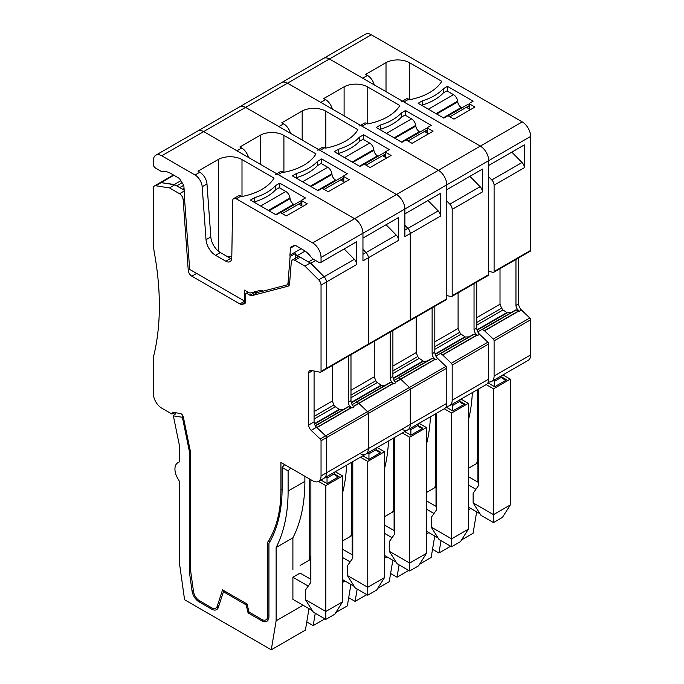 <?xml version="1.0" encoding="UTF-8"?>
<svg xmlns="http://www.w3.org/2000/svg" width="684" height="684" viewBox="0 0 684 684"><rect width="100%" height="100%" fill="white"/><g stroke="black" fill="none" stroke-linecap="round" stroke-linejoin="round"><path stroke-width="1.03" d="M386.614 158.038L383.143 156.029L385.468 154.687M385.468 152.541A5.925 3.42 -120 0 0 384.066 152.797L364.162 164.288M337.93 153.789L338.529 153.438A50.813 29.335 -0 0 0 359.485 141.34L362.477 139.613A0.846 0.487 -0 0 1 363.674 139.613L369.668 143.067L344.514 157.585M378.107 156.243L377.448 155.858A5.079 2.933 -120 0 1 373.9 150.292L373.806 149.557A5.925 3.42 -120 0 0 369.668 143.067M384.519 516.736L394.694 510.854L394.694 530.912L384.519 525.03M384.519 533.332L392.069 537.692M386.913 556.836L384.519 558.221M394.095 508.34L394.095 530.562M384.519 555.451L396.164 562.18M389.307 551.304L409.665 563.06L409.665 570.978L397.156 563.753L389.307 551.304L389.307 541.625L394.694 533.956L394.694 437.418M409.665 570.978L418.591 565.83L426.431 553.382L426.431 427.534L419.13 423.319M391.744 512.555L394.694 510.854L391.744 512.555A8.464 4.891 -120 0 0 393.497 508.682L393.497 438.111M384.519 468.608A186.313 107.568 -120 0 0 388.521 440.983M377.739 588.334L389.239 581.691L392.83 560.256M357.176 589.069L355.107 601.398L348.695 597.696M366.812 594.635L355.107 601.398M342.599 540.933L352.782 535.059L352.782 555.109L342.599 549.235M426.431 553.382L409.665 563.06L409.665 437.213L402.363 432.998M426.431 427.534L409.665 437.213M401.884 429.261A11.859 6.849 -120 0 0 407.809 429.851L444.335 408.758A11.859 6.849 -120 0 0 446.797 403.338L410.263 424.422L410.263 389.264A1.693 0.975 -120 0 0 409.434 387.469L400.773 379.218A0.846 0.487 -120 0 0 400.593 379.081L395.258 382.159M359.964 453.466A11.859 6.849 -120 0 0 365.889 454.048A11.859 6.849 -120 0 0 368.351 448.627L410.263 424.422A11.859 6.849 -120 0 1 407.809 429.851A11.859 6.849 -120 0 0 410.263 424.422L410.263 389.264A1.693 0.975 -120 0 0 409.434 387.469L400.773 379.218A0.846 0.487 -120 0 0 400.593 379.081L398.541 377.893A0.846 0.487 -120 0 0 398.114 377.85L432.433 358.322L435.041 359.185L400.593 379.081L398.541 377.893A0.846 0.487 -120 0 0 398.114 377.85L431.903 358.348M290.503 248.104A3.386 1.958 -120 0 1 291.196 246.787A3.386 1.958 -120 0 1 291.316 246.719L294.325 245.453A3.386 1.958 -120 0 1 295.89 245.676L303.679 250.173A18.63 10.756 -120 0 1 310.75 256.637A8.464 4.891 -120 0 0 313.965 259.569L318.359 262.109A5.079 2.933 -120 0 0 320.907 262.365A5.079 2.933 -120 0 0 321.044 262.271L321.044 257.432L446.797 184.834A11.859 6.849 -120 0 0 438.41 170.307L287.511 83.191A11.859 6.849 -120 0 0 281.577 82.602L155.824 155.2A11.859 6.849 -120 0 0 153.37 160.629L153.37 165.468A5.079 2.933 -120 0 0 156.046 168.401L160.449 170.94A8.464 4.891 -120 0 0 163.664 171.718A18.63 10.756 -120 0 1 170.735 173.42L178.524 177.917A3.386 1.958 -120 0 1 180.089 179.499L183.098 184.244A3.386 1.958 -120 0 1 183.91 186.561L184.475 194.299A3.386 1.958 -120 0 1 184.304 195.479L189.656 269.205A5.079 2.933 -120 0 0 189.682 269.411L244.453 301.028L244.453 290.11L248.54 292.47A5.079 2.933 -120 0 0 250.652 292.897L260.305 290.367A5.079 2.933 -120 0 1 262.417 290.794L263.075 291.179L286.553 285.031A5.079 2.933 -120 0 0 286.981 284.86A5.079 2.933 -120 0 0 288.015 282.885L290.101 256.56A3.386 1.958 60 0 1 289.939 255.183L290.503 248.104L295.189 245.394M446.797 295.625L451.354 296.548A1.693 0.975 -120 0 0 451.833 296.48A1.693 0.975 -120 0 0 452.184 295.71L452.184 209.381A5.079 2.933 -120 0 0 449.867 204.157L480.108 186.698A5.079 2.933 60 0 1 482.425 191.922L482.425 169.102L446.797 189.673L446.797 184.834L446.797 298.814L410.263 319.907L410.263 233.577A5.079 2.933 -120 0 0 407.946 228.362L404.877 225.241M409.434 320.745A1.693 0.975 -120 0 0 409.913 320.685L446.447 299.592A1.693 0.975 -120 0 0 446.797 298.814M434.819 306.304L434.819 352.243A5.925 3.42 -120 0 0 437.717 358.519L445.968 366.385L367.522 411.674L358.861 403.415A0.846 0.487 -120 0 0 358.673 403.278L353.337 406.356M446.797 403.338L446.797 368.172A1.693 0.975 -120 0 0 445.968 366.385M393.916 380.184A5.925 3.42 -120 0 0 394.411 379.988A5.925 3.42 -120 0 1 393.916 380.184M367.522 344.941A1.693 0.975 -120 0 0 368.001 344.881A1.693 0.975 -120 0 0 368.351 344.112L410.263 319.907A1.693 0.975 -120 0 1 409.913 320.685A1.693 0.975 -120 0 0 410.263 319.907L410.263 233.577A5.079 2.933 -120 0 0 407.903 228.319L404.877 225.301M422.84 428.227L410.862 435.144L410.862 429.612L418.052 425.457L422.84 428.227L419.446 427.414L418.052 425.457L418.052 423.935M409.545 428.851L410.862 429.612L410.862 428.09M432.126 307.86L432.126 353.799C432.279 356.133 433.502 358.083 435.793 359.63L435.041 359.185M407.946 228.362L438.188 210.903A5.079 2.933 60 0 1 440.505 216.118L404.877 236.69L404.877 209.03A11.859 6.849 -120 0 0 396.489 194.512A11.859 6.849 -120 0 1 404.877 209.03L404.877 213.87L440.505 193.298A5.079 2.933 60 0 1 440.368 193.392A5.079 2.933 60 0 1 440.222 193.469M440.505 216.118L440.505 193.298M302.183 140.066L302.183 111.022A16.938 9.781 180 0 1 325.832 111.193L357.894 129.703A50.813 29.335 180 0 1 357.535 130.293A50.813 29.335 180 0 1 326.73 147.915A50.813 29.335 180 0 1 325.712 148.112L324.874 147.633L320.086 150.403A5.079 2.933 -120 0 0 317.547 150.147M451.833 296.48L488.359 275.396A1.693 0.975 -120 0 0 488.709 274.617L488.709 160.629A11.859 6.849 -120 0 0 480.33 146.111A11.859 6.849 -120 0 1 488.709 160.629L446.797 184.834A11.859 6.849 -120 0 0 438.41 170.307L396.489 194.512L320.086 150.403M302.183 111.022L281.817 122.778L283.655 123.83L278.858 126.6L245.59 107.388A11.859 6.849 -120 0 0 239.665 106.798A11.859 6.849 -120 0 1 245.59 107.388L287.511 83.191A11.859 6.849 -120 0 0 281.577 82.602L323.498 58.396A11.859 6.849 -120 0 1 329.423 58.986A11.859 6.849 -120 0 0 323.498 58.396L365.418 34.2A11.859 6.849 -120 0 1 371.344 34.79L522.243 121.906L480.33 146.111L329.423 58.986L371.344 34.79M338.435 153.49L338.435 149.274A50.813 29.335 180 0 0 359.451 137.142L363.614 134.739L389.307 149.565L385.716 151.643A0.846 0.487 180 0 0 385.468 151.985L385.468 157.38M385.716 157.517L385.716 152.335A0.846 0.487 180 0 1 385.468 151.985M385.716 152.335L391.103 155.448L370.147 167.546L364.752 164.434A0.846 0.487 180 0 0 363.555 164.434L359.964 166.511L334.279 151.677L338.435 149.274M427.226 361.041L423.464 361.212L393.266 378.645M416.18 317.068L416.18 352.628L417.736 356.569L419.172 358.356L423.464 361.212M438.188 210.903L427.979 200.54M283.655 123.83A10.166 5.865 60 0 1 290.426 133.277M318.599 149.54L322.335 147.385A5.079 2.933 60 0 1 324.874 147.633M363.614 134.739L363.614 139.579M359.451 137.142L359.451 141.374M342.599 557.528L350.157 561.889M344.993 581.041L342.599 582.417M352.183 532.537L352.183 554.767M342.599 579.656L354.244 586.376M347.387 575.509L367.753 587.265L367.753 595.174L355.235 587.949L347.387 575.509L347.387 565.83L352.782 558.161L352.782 461.623M367.753 595.174L376.67 590.027L384.519 577.578L384.519 451.739L377.209 447.516M349.823 536.76L352.782 535.059L349.823 536.76A8.464 4.891 -120 0 0 351.585 532.887L351.585 462.316M342.599 492.813A186.313 107.568 -120 0 0 346.6 465.188M335.818 612.531L347.327 605.896L350.909 584.452M315.256 613.274L313.187 625.604L306.774 621.901M324.9 618.84L313.187 625.604M300.079 565.48L310.861 559.255L310.861 579.305L300.079 573.089L292.897 577.236L308.236 586.094M384.519 577.578L367.753 587.265L367.753 461.418L360.442 457.194M384.519 451.739L367.753 461.418M407.809 429.851L365.889 454.048A11.859 6.849 -120 0 0 368.351 448.627L368.351 413.461A1.693 0.975 -120 0 0 367.522 411.674L358.861 403.415A0.846 0.487 -120 0 0 358.673 403.278L356.62 402.089A0.846 0.487 -120 0 0 356.193 402.055L390.521 382.518L393.12 383.391L358.673 403.278L356.62 402.089A0.846 0.487 -120 0 0 356.193 402.055L389.983 382.544M351.995 404.389A5.925 3.42 -120 0 0 352.499 404.184A5.925 3.42 -120 0 1 351.995 404.389M409.913 320.685L368.001 344.881A1.693 0.975 -120 0 0 368.351 344.112L368.351 257.782A5.079 2.933 -120 0 0 366.026 252.558L362.956 249.446M380.92 452.423L368.95 459.34L368.95 453.808L376.132 449.662L380.92 452.423L377.534 451.62L376.132 449.662L376.132 448.14M367.633 453.047L368.95 453.808L368.95 452.286M390.205 332.065L390.205 378.004C390.359 380.338 391.59 382.279 393.881 383.827L393.12 383.391M325.601 369.146A1.693 0.975 -120 0 0 326.08 369.086A1.693 0.975 -120 0 0 326.43 368.308L368.351 344.112L368.351 257.782L362.956 260.895L362.956 233.235A11.859 6.849 -120 0 0 354.577 218.709A11.859 6.849 -120 0 1 362.956 233.235L362.956 238.075L398.592 217.503A5.079 2.933 60 0 1 398.447 217.589A5.079 2.933 60 0 1 398.302 217.666M366.026 252.558L396.267 235.099A5.079 2.933 60 0 1 398.592 240.323L398.592 217.503M385.306 385.246L381.552 385.408L351.354 402.842M374.259 341.265L374.259 376.824L375.815 380.766L377.26 382.561L381.552 385.408M396.267 235.099L386.067 224.745M392.898 330.509L392.898 376.448A5.925 3.42 -120 0 0 395.797 382.724L393.881 383.827M276.687 173.745L280.423 171.581A5.079 2.933 60 0 1 282.962 171.838L278.174 174.6L354.577 218.709L396.489 194.512L245.59 107.388L203.67 131.593A11.859 6.849 -120 0 0 197.744 131.003A11.859 6.849 -120 0 1 203.67 131.593L161.757 155.79A11.859 6.849 -120 0 0 155.824 155.2M278.174 174.6A5.079 2.933 -120 0 0 275.626 174.352M260.262 164.263L260.262 135.227L239.904 146.975L241.734 148.035L236.946 150.796L203.67 131.593L354.577 218.709L312.656 242.914L236.254 198.805A5.079 2.933 -120 0 0 233.714 198.548A5.079 2.933 -120 0 0 232.663 200.805L231.791 257.885A8.464 4.891 -120 0 1 230.038 261.639A8.464 4.891 -120 0 1 225.806 261.22L215.58 255.32A13.552 7.823 -120 0 1 206.029 239.708L210.826 236.946A13.552 7.823 60 0 0 220.368 252.55L215.58 255.32M260.262 135.227A16.938 9.781 180 0 1 283.911 135.389L315.982 153.909A50.813 29.335 180 0 1 315.623 154.498A50.813 29.335 180 0 1 284.809 172.12A50.813 29.335 180 0 1 283.792 172.317L282.962 171.838M296.523 177.695L296.523 173.471A50.813 29.335 180 0 0 317.538 161.338L321.702 158.936L347.387 173.77L343.796 175.839A0.846 0.487 180 0 0 343.548 176.19L343.548 181.576M343.796 181.722L343.796 176.532A0.846 0.487 180 0 1 343.548 176.19M343.796 176.532L349.182 179.644L328.226 191.742L322.839 188.639A0.846 0.487 180 0 0 321.642 188.639L318.051 190.708L292.359 175.873L296.523 173.471M241.734 148.035A10.166 5.865 60 0 1 248.506 157.474M321.702 158.936L321.702 163.784M317.538 161.338L317.538 165.571M344.693 182.243L341.222 180.234L343.548 178.892M343.548 176.746A5.925 3.42 -120 0 0 342.154 177.002L322.249 188.493M296.01 177.985L296.608 177.643A50.813 29.335 0 0 0 317.564 165.537L320.565 163.809A0.846 0.487 0 0 1 321.762 163.809L327.747 167.272L302.602 181.79M336.195 180.439L335.536 180.063A5.079 2.933 -120 0 1 331.979 174.497L331.894 173.762A5.925 3.42 -120 0 0 327.747 167.272M174.984 413.982L175.574 414.077L174.933 413.709L173.36 415.855L179.635 446.532A3.386 1.958 -120 0 1 179.721 447.293L179.721 460.05A5.079 2.933 -120 0 1 178.669 462.384A5.079 2.933 -120 0 1 178.413 462.504A13.552 7.823 -120 0 0 177.737 462.82A13.552 7.823 -120 0 0 178.413 479.569A5.079 2.933 -120 0 1 179.721 483.52L179.721 565.138L184.577 599.748L271.274 649.8L276.131 620.798L276.131 547.499A186.313 107.568 -120 0 0 288.109 491.044L288.109 470.883L282.116 467.429L282.116 487.906A169.375 97.786 -120 0 1 268.94 543.352L268.94 616.652A10.166 5.865 -120 0 1 266.837 621.303A10.166 5.865 -120 0 1 261.758 620.798L263.109 620.02M176.062 412.828L174.933 413.709M175.54 413.358L175.574 414.077M173.36 415.855L182.312 417.257L183.081 416.223M184.176 190.169L174.882 184.808L161.125 182.645L155.738 185.757A5.079 2.933 -120 0 0 154.422 185.963A5.079 2.933 -120 0 0 153.37 188.288L153.37 242.221A53.737 31.019 -120 0 0 154.362 252.747A270.992 156.456 -120 0 1 153.37 357.262L153.37 393.651A11.859 6.849 -120 0 0 161.757 408.177L171.932 414.051A3.386 1.958 -120 0 1 172.633 412.563A3.386 1.958 -120 0 1 173.514 412.426L180.251 413.487A3.386 1.958 -120 0 1 183.38 417.18L190.503 451.962L190.503 569.977L189.297 570.67A10.166 5.865 -120 0 0 189.408 572.175L192.05 590.985A10.166 5.865 -120 0 0 199.13 601.92L211.553 609.102A10.166 5.865 -120 0 0 216.64 609.606A10.166 5.865 -120 0 0 218.41 607.255L223.437 591.754L246.189 604.895L248.078 612.898L261.758 620.798M189.297 570.67L189.297 451.372A3.386 1.958 -120 0 0 189.22 450.611L182.56 418.086A3.386 1.958 -120 0 0 182.312 417.257M182.141 182.739L176.728 185.868L174.334 184.483L180.858 180.713M161.125 182.645A5.079 2.933 -120 0 0 159.817 182.85A5.079 2.933 -120 0 1 161.082 182.637L174.334 184.483M365.889 454.048L323.977 478.253A11.859 6.849 -120 0 0 326.43 472.824L326.43 437.666A1.693 0.975 -120 0 0 325.601 435.87L316.94 427.62A0.846 0.487 -120 0 0 316.752 427.483M368.001 344.881L326.08 369.086A1.693 0.975 -120 0 0 326.43 368.308L326.43 281.979A5.079 2.933 -120 0 0 324.113 276.763L310.861 263.314L308.467 261.929L313.298 259.142M290.101 256.56L295.497 253.448A3.386 1.958 -120 0 0 296.899 255.816L297.925 256.842M295.497 253.448L295.095 258.458M308.997 608.657L305.406 630.092L271.274 649.8M303.08 605.237L276.131 620.798M276.131 547.499L292.897 537.821L292.897 569.627M310.262 556.742L310.262 578.963M312.323 610.581L292.897 599.364L292.897 577.236M292.897 537.821A186.313 107.568 -120 0 0 304.876 481.365L288.109 491.044M288.109 470.883L290.64 468.061M304.876 476.278L304.876 481.365M284.647 464.607L282.116 467.429M248.078 612.898L249.275 612.206M246.189 604.895L247.155 604.331M223.437 591.754L224.634 591.061M398.592 240.323L368.351 257.782A5.079 2.933 -120 0 0 365.983 252.516L362.956 249.498M318.582 481.365L323.977 478.253A11.859 6.849 -120 0 0 326.43 472.824L368.351 448.627L368.351 413.461A1.693 0.975 -120 0 0 367.522 411.674L325.601 435.87L316.564 427.269L311.177 430.373L320.215 438.983A1.693 0.975 -120 0 1 321.044 440.778L321.044 475.936A11.859 6.849 -120 0 1 318.582 481.365A11.859 6.849 -120 0 1 312.656 480.775L280.919 462.452L280.919 490.112A152.438 88.005 -120 0 1 267.743 542.13L270.556 540.505M245.71 301.14L244.453 301.028M348.284 356.261L348.284 402.201C348.447 404.535 349.669 406.484 351.961 408.032L351.208 407.587L316.777 427.466M348.062 406.749L315.281 425.67L348.062 406.749L351.208 407.587M343.394 409.442L339.632 409.613L314.52 424.106M332.347 365.47L332.347 401.029L333.903 404.971L335.34 406.758L339.632 409.613M321.044 262.271L356.672 241.7A5.079 2.933 60 0 1 356.535 241.794A5.079 2.933 60 0 1 356.39 241.871M324.113 276.763L354.355 259.304A5.079 2.933 60 0 1 356.672 264.52L356.672 241.7M354.355 259.304L344.146 248.942M310.861 263.314L315.649 260.544M307.911 560.957L310.861 559.255L307.911 560.957A8.464 4.891 -120 0 0 309.664 557.084L309.664 479.048M342.599 601.783L325.832 611.462L305.474 599.706L313.315 612.154L325.832 619.379L334.75 614.232L342.599 601.783L342.599 475.936L335.288 471.721M321.044 257.432A11.859 6.849 -120 0 0 312.656 242.914M218.341 159.423L197.984 171.18L199.822 172.231A10.166 5.865 60 0 1 206.978 183.945L202.182 186.706L206.029 239.708M202.182 186.706A10.166 5.865 -120 0 0 195.025 175.001L161.757 155.79M350.986 354.705L350.986 400.644A5.925 3.42 -120 0 0 353.876 406.92L351.961 408.032M342.599 475.936L325.832 485.614L325.832 619.379M305.474 599.706L305.474 590.027L310.861 582.358L310.861 479.74M218.35 251.139L218.35 159.423A16.938 9.781 180 0 1 241.999 159.594L274.062 178.105A50.813 29.335 180 0 1 273.703 178.695A50.813 29.335 180 0 1 242.897 196.317A50.813 29.335 180 0 1 241.879 196.513L241.042 196.034L236.254 198.805M254.602 201.891L254.602 197.676A50.813 29.335 180 0 0 275.618 185.544L279.782 183.141L305.474 197.967L301.875 200.044A0.846 0.487 180 0 0 301.627 200.386L301.627 205.781M301.875 205.918L301.875 200.737A0.846 0.487 180 0 1 301.627 200.386M301.875 200.737L307.27 203.849L286.314 215.947L280.919 212.835A0.846 0.487 180 0 0 279.722 212.835L276.131 214.913L250.438 200.079L254.602 197.676M233.714 198.548L238.502 195.786A5.079 2.933 60 0 1 241.042 196.034M231.688 258.971A8.464 4.891 60 0 1 230.593 258.458L220.368 252.55M206.978 183.945L210.826 236.946M320.924 480.014L327.029 483.545L327.029 476.491M325.712 477.252L327.029 478.013L334.219 473.858L339.007 476.628L335.613 475.816L334.219 473.858L334.219 472.336M325.832 485.614L318.522 481.399M231.816 256.355A16.938 9.781 0 0 0 227.105 256.449M279.782 183.141L279.782 187.98M275.618 185.544L275.618 189.776M326.43 469.369C326.43 470.883 326.43 470.883 326.43 469.369M302.781 206.44L299.301 204.43L301.627 203.088M301.627 200.942A5.925 3.42 -120 0 0 300.233 201.199L280.329 212.69M254.097 202.19L254.696 201.84A50.813 29.335 0 0 0 275.652 189.742L278.644 188.014A0.846 0.487 0 0 1 279.841 188.014L285.827 191.469L260.681 205.987M294.274 204.644L293.616 204.26A5.079 2.933 -120 0 1 290.067 198.693L289.973 197.958A5.925 3.42 -120 0 0 285.827 191.469M190.503 569.977L193.529 591.6A8.464 4.891 -120 0 0 199.429 600.714L211.536 607.708A8.464 4.891 -120 0 0 215.768 608.127A8.464 4.891 -120 0 0 217.247 606.169L222.539 589.856L247.086 604.032L248.976 612.035L261.758 619.413A8.464 4.891 -120 0 0 265.99 619.832A8.464 4.891 -120 0 0 267.743 615.959L267.743 542.13M326.08 369.086L320.693 372.199A1.693 0.975 -120 0 1 320.215 372.258L311.177 370.429A5.079 2.933 -120 0 0 309.749 370.617A5.079 2.933 -120 0 0 308.698 372.942L308.698 424.995A5.079 2.933 -120 0 0 311.177 430.373M320.693 372.199A1.693 0.975 -120 0 0 321.044 371.421L321.044 285.091A5.079 2.933 -120 0 0 318.676 279.833L304.919 266.102L294.872 260.305A5.079 2.933 -120 0 0 292.333 260.048A5.079 2.933 -120 0 0 291.29 262.023L289.546 284.031A5.079 2.933 -120 0 1 288.511 286.006A5.079 2.933 -120 0 1 288.084 286.177L252.011 295.616A5.079 2.933 -120 0 1 249.899 295.189L246.907 293.462A1.693 0.975 -120 0 0 246.06 293.376A1.693 0.975 -120 0 0 245.71 294.154L245.71 301.353A5.079 2.933 -120 0 1 244.658 303.679A5.079 2.933 -120 0 1 244.179 303.867L241.965 304.38A5.079 2.933 -120 0 1 239.904 303.935L191.836 276.182A5.079 2.933 -120 0 1 188.254 270.334L183.124 199.574A5.079 2.933 -120 0 0 179.541 193.717L169.495 187.92L155.738 185.757M321.044 475.936L326.43 472.824L326.43 437.666A1.693 0.975 -120 0 0 325.601 435.87L320.215 438.983M314.084 371.019L314.084 421.883A5.079 2.933 -120 0 0 316.564 427.269M321.044 371.421L326.43 368.308L326.43 281.979A5.079 2.933 -120 0 0 324.071 276.721L310.305 262.989L304.919 266.102M310.305 262.989L300.259 257.193A5.079 2.933 -120 0 0 297.72 256.936L292.333 260.048M289.546 284.099L287.28 284.689M262.887 291.068L257.406 292.504L252.011 295.616M254.824 291.803L255.294 292.077A5.079 2.933 -120 0 0 257.406 292.504M174.882 184.808L169.495 187.92M174.48 412.58L171.932 414.051M426.431 492.531L436.614 486.657L436.614 506.707L426.431 500.833M426.431 509.127L433.989 513.487M428.825 532.639L426.431 534.016M436.016 484.135L436.016 506.365M426.431 531.254L438.076 537.975M431.228 527.107L451.585 538.864L451.585 546.773L439.068 539.548L431.228 527.107L431.228 517.429L436.614 509.76L436.614 413.221M451.585 546.773L460.503 541.625L468.352 529.177L468.352 403.338L461.042 399.114M433.665 488.359L436.614 486.657L433.665 488.359A8.464 4.891 -120 0 0 435.417 484.486L435.417 413.914M426.431 444.412A186.313 107.568 -120 0 0 430.433 416.787M419.66 564.129L431.159 557.494L434.75 536.051M399.088 564.873L397.028 577.202L390.615 573.5M408.733 570.439L397.028 577.202M468.352 529.177L451.585 538.864L451.585 413.016L444.275 408.793M468.352 403.338L451.585 413.016M446.387 406.082A11.859 6.849 -120 0 0 449.73 405.646L486.256 384.562A11.859 6.849 -120 0 0 488.709 379.133L452.184 400.226L452.184 365.059A1.693 0.975 -120 0 0 451.354 363.272L442.693 355.013A0.846 0.487 -120 0 0 442.505 354.876L440.453 353.688A0.846 0.487 -120 0 0 440.034 353.654L436.341 355.783A5.925 3.42 -120 0 1 435.828 355.988M449.73 405.646A11.859 6.849 -120 0 0 452.184 400.226M476.731 282.107L476.731 328.046A5.925 3.42 -120 0 0 479.629 334.322L487.88 342.18L451.354 363.272M488.709 379.133L488.709 343.975A1.693 0.975 -120 0 0 487.88 342.18M449.867 204.157L446.797 201.045M452.184 396.763C452.184 398.276 452.184 398.276 452.184 396.763M464.761 404.022L452.782 410.939L452.782 405.407L459.964 401.26L464.761 404.022L461.367 403.218L459.964 401.26L459.964 399.738M451.466 404.646L452.782 405.407L452.782 403.885M474.038 283.663L474.038 329.603C474.2 331.937 475.423 333.877 477.714 335.425L476.953 334.989L442.505 354.876M344.103 115.861L344.103 86.825A16.938 9.781 180 0 1 367.753 86.988L399.815 105.507A50.813 29.335 180 0 1 399.456 106.097A50.813 29.335 180 0 1 368.642 123.718A50.813 29.335 180 0 1 367.633 123.915L366.795 123.436L362.007 126.198A5.079 2.933 -120 0 0 359.468 125.95M402.431 101.138L406.176 98.983A5.079 2.933 60 0 1 408.716 99.231L403.919 102.001L480.33 146.111L438.41 170.307L362.007 126.198M344.095 86.817L323.737 98.573L325.567 99.633L320.779 102.395L287.511 83.191L329.423 58.986L362.7 78.198L367.488 75.428A10.166 5.865 60 0 1 374.259 84.876M380.355 129.293L380.355 125.069A50.813 29.335 180 0 0 401.371 112.937L405.535 110.534L431.228 125.369L427.628 127.438A0.846 0.487 180 0 0 427.38 127.788L427.38 133.175M427.628 133.32L427.628 128.13A0.846 0.487 180 0 1 427.38 127.788M427.628 128.13L433.023 131.243L412.059 143.341L406.672 140.237A0.846 0.487 180 0 0 405.475 140.237L401.884 142.306L376.191 127.472L380.355 125.069M473.815 334.143L440.034 353.654L473.815 334.143L476.953 334.989M469.139 336.844L465.385 337.007L435.186 354.44M458.092 292.863L458.092 328.423L459.648 332.364L461.093 334.16L465.385 337.007M480.108 186.698L469.899 176.344M325.567 99.633A10.166 5.865 60 0 1 332.347 109.072M360.519 125.343L364.256 123.18A5.079 2.933 60 0 1 366.795 123.436M405.535 110.534L405.535 115.382M401.371 112.937L401.371 117.169M428.526 133.842L425.055 131.832L427.38 130.49M427.38 128.344A5.925 3.42 -120 0 0 425.987 128.601L406.082 140.092M379.842 129.584L380.441 129.242A50.813 29.335 -0 0 0 401.405 117.135L404.398 115.408A0.846 0.487 -0 0 1 405.595 115.408L411.58 118.871L386.434 133.389M420.027 132.038L419.369 131.661A5.079 2.933 -120 0 1 415.821 126.095L415.727 125.36A5.925 3.42 -120 0 0 411.58 118.871M478.535 482.511L468.352 476.628M468.352 484.93L475.91 489.291M470.746 508.434L468.352 509.819M477.928 459.939L477.928 482.16M468.352 507.049L479.997 513.778M473.14 502.902L493.497 514.659L493.497 522.576L480.989 515.351L473.14 502.902L473.14 493.224L478.535 485.554L478.535 389.016M493.497 522.576L502.424 517.429L510.264 504.98L510.264 379.133L502.962 374.918M468.352 468.335L475.577 464.162A8.464 4.891 -120 0 0 477.329 460.281L477.329 389.709M468.352 420.207A186.313 107.568 -120 0 0 472.353 392.582M461.572 539.933L473.071 533.289L476.662 511.854M441.009 540.668L438.94 552.997L432.527 549.295M450.653 546.234L438.94 552.997M510.264 504.98L493.497 514.659L493.497 388.811L486.196 384.596M478.535 462.452L475.577 464.162M510.264 379.133L493.497 388.811M488.299 381.886A11.859 6.849 -120 0 0 491.642 381.45L528.176 360.357A11.859 6.849 -120 0 0 530.63 354.936L494.096 376.02L494.096 340.863A1.693 0.975 -120 0 0 493.275 339.067L484.605 330.817A0.846 0.487 -120 0 0 484.426 330.68L482.374 329.491A0.846 0.487 -120 0 0 481.946 329.449L478.261 331.578A5.925 3.42 -120 0 1 477.748 331.783M491.642 381.45A11.859 6.849 -120 0 0 494.096 376.02M488.709 271.42L493.275 272.343A1.693 0.975 -120 0 0 493.745 272.283A1.693 0.975 -120 0 0 494.096 271.505L494.096 185.176A5.079 2.933 -120 0 0 491.779 179.96L522.02 162.501A5.079 2.933 60 0 1 524.337 167.717L524.337 144.897L488.709 165.468L488.709 160.629L530.63 136.432A11.859 6.849 -120 0 0 522.243 121.906M530.63 136.432L530.63 250.412L494.096 271.505M493.745 272.283L530.28 251.19A1.693 0.975 -120 0 0 530.63 250.412M518.652 257.902L518.652 303.841A5.925 3.42 -120 0 0 521.55 310.117L529.801 317.983L493.275 339.067M530.63 354.936L530.63 319.77A1.693 0.975 -120 0 0 529.801 317.983M491.779 179.96L488.709 176.84M494.096 372.566C494.096 374.08 494.096 374.08 494.096 372.566M506.673 379.825L494.703 386.742L494.703 381.21L501.885 377.055L506.673 379.825L503.287 379.013L501.885 377.055L501.885 375.533M493.378 380.449L494.703 381.21L494.703 379.688M515.958 259.458L515.958 305.397C516.112 307.732 517.335 309.681 519.626 311.229L518.874 310.784L484.426 330.68M386.015 91.665L386.015 62.62A16.938 9.781 180 0 1 409.665 62.791L441.736 81.302A50.813 29.335 180 0 1 441.377 81.892A50.813 29.335 180 0 1 410.562 99.513A50.813 29.335 180 0 1 409.545 99.71L408.716 99.231M386.015 62.62L365.649 74.376L367.488 75.428M422.276 105.088L422.276 100.873A50.813 29.335 180 0 0 443.292 88.74L447.456 86.338L473.14 101.164L469.549 103.241A0.846 0.487 180 0 0 469.301 103.583L469.301 108.978M469.549 109.115L469.549 103.934A0.846 0.487 180 0 1 469.301 103.583M469.549 103.934L474.935 107.046L453.979 119.144L448.593 116.032A0.846 0.487 180 0 0 447.396 116.032L443.796 118.11L418.112 103.275L422.276 100.873M515.736 309.946L481.946 329.449L515.736 309.946L518.874 310.784M511.059 312.639L507.306 312.81L477.107 330.244M500.013 268.667L500.013 304.226L501.569 308.168L503.014 309.955L507.306 312.81M522.02 162.501L511.82 152.139M403.919 102.001A5.079 2.933 -120 0 0 401.38 101.745M447.456 86.338L447.456 91.177M443.292 88.74L443.292 92.973M470.447 109.637L466.975 107.627L469.301 106.285M469.301 104.139A5.925 3.42 -120 0 0 467.899 104.395L448.003 115.887M421.763 105.387L422.361 105.037A50.813 29.335 -0 0 0 443.317 92.939L446.319 91.211A0.846 0.487 -0 0 1 447.516 91.211L453.501 94.666L428.346 109.183M461.948 107.841L461.281 107.456A5.079 2.933 -120 0 1 457.733 101.89L457.639 101.155A5.925 3.42 -120 0 0 453.501 94.666M385.468 153.994L366.077 165.195M373.806 149.557L352.209 162.031M373.9 150.292L352.893 162.424M377.448 155.858L359.485 166.229M394.694 507.99L393.497 508.682M410.862 435.144L404.757 431.613M446.797 368.172L321.044 440.778M435.793 359.63L437.717 358.519M435.272 359.297L395.403 382.322M432.126 353.799L434.819 352.243M432.433 358.322L394.069 380.475M422.934 361.032L393.146 378.226M419.172 358.356L392.898 373.532M417.736 356.569L392.898 370.908M416.18 352.628L392.898 366.068M325.832 111.193L325.832 148.095M352.782 532.195L351.585 532.887M368.95 459.34L362.836 455.818M393.36 383.502L353.483 406.518M407.903 228.319L404.877 230.063M390.521 382.518L352.149 404.671M381.014 385.229L351.234 402.431M377.26 382.561L350.986 397.729M375.815 380.766L350.986 395.104M374.259 376.824L350.986 390.265M390.205 378.004L392.898 376.448M283.911 135.389L283.911 172.291M343.548 178.199L324.156 189.4M331.894 173.762L310.288 186.228M331.979 174.497L310.972 186.629M335.536 180.063L317.564 190.434M183.466 417.565L182.56 418.086M212.912 608.315L211.553 609.102M199.13 601.92L200.327 601.236M193.341 590.232L192.05 590.985M189.408 572.175L190.699 571.422M189.297 451.372L190.263 450.816M190.118 450.089L189.22 450.611M178.413 462.504L178.9 462.222M182.448 189.177L184.039 188.262M183.637 185.338L179.721 187.596M161.082 182.637L173.89 175.241M351.439 407.698L316.94 427.62M348.601 406.724L315.418 425.884M339.102 409.434L314.383 423.704M335.34 406.758L314.084 419.036M333.903 404.971L314.084 416.411M332.347 401.029L314.084 411.571M321.044 285.091L356.672 264.52M296.899 255.816L305.098 251.088M289.939 255.183L301.148 248.711M289.717 281.911L288.015 282.885M365.983 252.516L362.956 254.26M310.861 556.391L309.664 557.084M348.284 402.201L350.986 400.644M199.822 172.231L195.025 175.001M225.806 261.22L230.593 258.458M241.999 159.594L241.999 196.496M339.007 476.628L327.029 483.545M301.627 202.396L282.236 213.596M289.973 197.958L268.376 210.433M290.067 198.693L269.06 210.826M293.616 204.26L275.652 214.631M219.111 605.092L217.247 606.169M268.94 615.267L267.743 615.959M282.107 489.428L280.919 490.112M314.084 421.883L308.698 424.995M312.562 370.711L308.698 372.942M324.071 276.721L318.676 279.833M300.259 257.193L294.872 260.305M288.879 285.724L288.084 286.177M255.294 292.077L249.899 295.189M248.583 292.495L246.907 293.462M245.06 303.354L244.179 303.867M245.607 302.277L241.965 304.38M244.872 301.071L239.904 303.935M196.624 273.42L191.836 276.182M189.767 269.462L188.254 270.334M184.543 198.753L183.124 199.574M184.235 191.007L179.541 193.717M436.614 483.793L435.417 484.486M452.782 410.939L445.985 407.014M488.709 343.975L452.184 365.059M477.714 335.425L479.629 334.322M477.193 335.1L442.693 355.013M474.038 329.603L476.731 328.046M488.709 274.617L452.184 295.71M452.184 209.381L482.425 191.922M474.354 334.117L440.453 353.688M464.855 336.827L435.067 354.03M461.093 334.16L434.819 349.327M459.648 332.364L434.819 346.702M458.092 328.423L434.819 341.863M367.753 86.988L367.753 123.889M427.38 129.798L407.989 140.998M415.727 125.36L394.129 137.826M415.821 126.095L394.805 138.228M419.369 131.661L401.405 142.033M478.535 459.588L477.329 460.281M494.703 386.742L487.906 382.818M530.63 319.77L494.096 340.863M519.626 311.229L521.55 310.117M519.105 310.895L484.605 330.817M515.958 305.397L518.652 303.841M494.096 185.176L524.337 167.717M516.275 309.92L482.374 329.491M506.767 312.631L476.979 329.825M503.014 309.955L476.731 325.131M501.569 308.168L476.731 322.506M500.013 304.226L476.731 317.667M409.665 62.791L409.665 99.693M469.301 105.593L449.91 116.793M457.639 101.155L436.041 113.63M457.733 101.89L436.725 114.023M461.281 107.456L443.317 117.828M404.877 213.878L440.368 193.392M362.956 238.083L398.447 217.589M177.737 462.82L179.088 462.042M173.445 174.984L154.422 185.963M289.606 283.347L286.981 284.86M320.907 262.365L356.535 241.794M218.666 606.451L215.768 608.127M268.803 618.216L265.99 619.832M248.087 292.205L246.06 293.376M446.797 189.682L482.288 169.187M488.709 165.477L524.201 144.991"/></g></svg>
